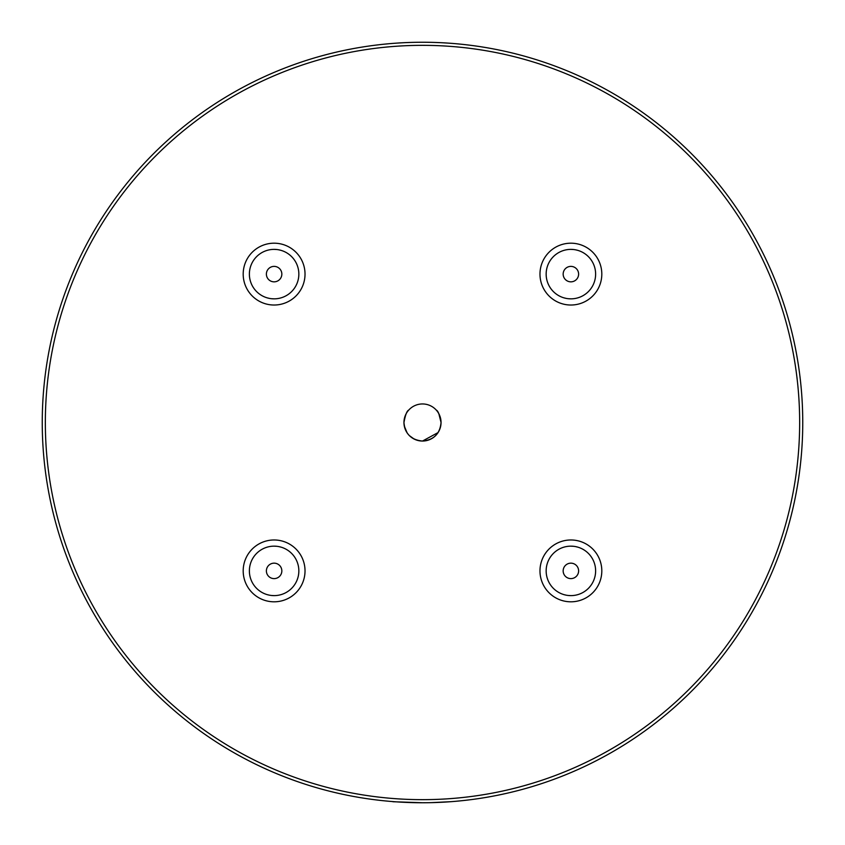 <?xml version="1.0" encoding="UTF-8"?>
<svg xmlns="http://www.w3.org/2000/svg" width="845" height="845" viewBox="0 0 845 845"><rect width="100%" height="100%" fill="white"/><g stroke="black" fill="none" stroke-linecap="round" stroke-linejoin="round"><path stroke-width="1.27" d="M595.619 274.107A24.727 24.727 0 0 0 570.893 249.381A24.727 24.727 0 0 0 546.155 274.107A24.727 24.727 0 0 0 570.893 298.845A24.727 24.727 0 0 0 595.619 274.107A24.727 24.727 0 0 1 570.893 298.845A24.727 24.727 0 0 1 546.155 274.107M595.619 570.893A24.727 24.727 0 0 0 570.893 546.155A24.727 24.727 0 0 0 546.155 570.893A24.727 24.727 0 0 0 570.893 595.619A24.727 24.727 0 0 0 595.619 570.893A24.727 24.727 0 0 1 570.893 595.619A24.727 24.727 0 0 1 546.155 570.893M298.845 570.893A24.727 24.727 0 0 0 274.107 546.155A24.727 24.727 0 0 0 249.381 570.893A24.727 24.727 0 0 0 274.107 595.619A24.727 24.727 0 0 0 298.845 570.893A24.727 24.727 0 0 1 274.107 595.619A24.727 24.727 0 0 1 249.381 570.893M298.845 274.107A24.727 24.727 0 0 0 274.107 249.381A24.727 24.727 0 0 0 249.381 274.107A24.727 24.727 0 0 0 274.107 298.845A24.727 24.727 0 0 0 298.845 274.107A24.727 24.727 0 0 1 274.107 298.845A24.727 24.727 0 0 1 249.381 274.107M799.655 422.5A377.155 377.155 0 0 0 422.5 45.345A377.155 377.155 0 0 0 45.345 422.5A377.155 377.155 0 0 0 422.5 799.655A377.155 377.155 0 0 0 799.655 422.5M42.25 420.546L42.25 422.5C42.472 438.449 42.472 438.449 42.25 422.5A380.25 380.25 0 0 1 422.5 42.25A380.25 380.25 0 0 1 802.75 422.5L802.75 421.021M570.893 772.605C586.662 765.633 586.662 765.633 570.893 772.605L573.047 771.675M576.755 770.059L577.473 769.742M42.356 431.246L42.313 429.524M42.271 426.883L42.261 425.468M802.718 427.338L802.687 429.471M802.655 431.225L802.581 434.003M802.549 434.869L802.644 431.33M802.718 427.063L802.739 424.95M570.893 595.619C554.933 592.081 554.933 592.081 570.893 595.619C586.852 592.081 586.852 592.081 570.893 595.619C586.852 592.081 586.852 592.081 570.893 595.619L568.284 595.482M564.048 594.658L566.108 595.155M566.15 774.569L564.143 775.383M562.316 776.111L560.51 776.819M570.893 546.155C554.922 549.704 554.922 549.704 570.893 546.155C554.922 549.704 554.922 549.704 570.893 546.155C586.852 549.704 586.852 549.704 570.893 546.155L573.501 546.293M570.893 72.395C555.102 65.984 555.102 65.984 570.893 72.395M562.326 68.889L564.059 69.586M566.668 70.642L568.041 71.202M570.893 249.381C554.922 252.919 554.922 252.919 570.893 249.381C554.922 252.919 554.922 252.919 570.893 249.381C586.852 252.919 586.852 252.919 570.893 249.381L573.501 249.518M274.107 72.395C258.338 79.367 258.338 79.367 274.107 72.395M265.552 76.145L267.284 75.374M269.872 74.223L271.256 73.621M274.107 249.381C258.147 252.919 258.147 252.919 274.107 249.381C258.147 252.919 258.147 252.919 274.107 249.381C290.067 252.919 290.067 252.919 274.107 249.381L276.716 249.518M274.107 595.619C258.147 592.081 258.147 592.081 274.107 595.619C290.078 592.081 290.078 592.081 274.107 595.619C290.078 592.081 290.078 592.081 274.107 595.619L271.498 595.482M267.263 594.658L269.333 595.155M269.09 770.429L262.615 767.503M274.107 546.155C258.147 549.704 258.147 549.704 274.107 546.155C258.147 549.704 258.147 549.704 274.107 546.155C290.067 549.704 290.067 549.704 274.107 546.155L276.716 546.293M422.5 441.048C411.166 439.949 404.987 433.77 403.952 422.5A18.548 18.548 0 0 0 422.5 441.048A18.548 18.548 0 0 0 441.048 422.5C439.991 433.791 433.802 439.97 422.5 441.048L438.08 432.566M404.29 426.049L407.121 432.862M409.381 435.619L414.134 439.051M415.317 439.601L418.835 440.678M422.5 802.75C382.679 801.387 382.542 801.377 422.5 802.75C382.679 801.387 382.542 801.377 422.5 802.75L428.383 802.708M392.819 801.588L391.584 801.493M266.386 570.893A7.732 7.732 0 0 0 274.107 578.614A7.732 7.732 0 0 0 281.839 570.893A7.732 7.732 0 0 0 274.107 563.161A7.732 7.732 0 0 0 266.386 570.893M563.161 570.893A7.732 7.732 0 0 0 570.893 578.614A7.732 7.732 0 0 0 578.614 570.893A7.732 7.732 0 0 0 570.893 563.161A7.732 7.732 0 0 0 563.161 570.893M570.893 298.845C586.852 295.296 586.852 295.296 570.893 298.845C586.852 295.296 586.852 295.296 570.893 298.845C554.933 295.296 554.933 295.296 570.893 298.845L568.284 298.707M564.048 297.873L566.108 298.38M274.107 298.845C290.078 295.296 290.078 295.296 274.107 298.845C290.078 295.296 290.078 295.296 274.107 298.845C258.147 295.296 258.147 295.296 274.107 298.845L271.498 298.707M267.263 297.873L269.333 298.38M440.784 425.616L441.048 422.5A18.548 18.548 0 0 0 422.5 403.952A18.548 18.548 0 0 0 403.952 422.5C405.346 414.927 406.931 410.807 408.674 410.131C406.92 410.828 405.346 414.948 403.952 422.5M266.386 274.107A7.732 7.732 0 0 0 274.107 281.839A7.732 7.732 0 0 0 281.839 274.107A7.732 7.732 0 0 0 274.107 266.386A7.732 7.732 0 0 0 266.386 274.107M563.161 274.107A7.732 7.732 0 0 0 570.893 281.839A7.732 7.732 0 0 0 578.614 274.107A7.732 7.732 0 0 0 570.893 266.386A7.732 7.732 0 0 0 563.161 274.107M278.85 70.431L280.857 69.617M282.684 68.889L284.49 68.181M575.91 74.571L582.385 77.497M802.549 410.131L802.687 415.761M802.718 417.726L802.75 422.5A380.25 380.25 0 0 1 422.5 802.75A380.25 380.25 0 0 1 42.25 422.5M579.448 768.855L577.716 769.626M575.128 770.777L573.744 771.379M274.107 772.605C289.898 779.016 289.898 779.016 274.107 772.605M282.674 776.111L280.941 775.414M278.332 774.358L276.959 773.798M430.686 802.665L451.135 801.673M449.751 801.768L439.337 802.38M434.414 802.56L428.468 802.708M404.597 417.652L404.121 420.028M441.048 422.5C439.653 414.937 438.08 410.818 436.326 410.131C438.08 410.818 439.653 414.937 441.048 422.5L438.851 413.733M438.83 413.712L437.942 412.233M437.14 411.114L436.326 410.131M280.952 250.342L278.892 249.845M280.952 547.127L278.892 546.62M577.737 547.127L575.667 546.62M577.737 250.342L575.667 249.845M539.976 274.107A30.916 30.916 0 0 1 570.893 243.191A30.916 30.916 0 0 1 601.809 274.107A30.916 30.916 0 0 1 570.893 305.024A30.916 30.916 0 0 1 539.976 274.107M539.976 570.893A30.916 30.916 0 0 1 570.893 539.976A30.916 30.916 0 0 1 601.809 570.893A30.916 30.916 0 0 1 570.893 601.809A30.916 30.916 0 0 1 539.976 570.893M243.191 570.893A30.916 30.916 0 0 1 274.107 539.976A30.916 30.916 0 0 1 305.024 570.893A30.916 30.916 0 0 1 274.107 601.809A30.916 30.916 0 0 1 243.191 570.893M243.191 274.107A30.916 30.916 0 0 1 274.107 243.191A30.916 30.916 0 0 1 305.024 274.107A30.916 30.916 0 0 1 274.107 305.024A30.916 30.916 0 0 1 243.191 274.107"/></g></svg>
